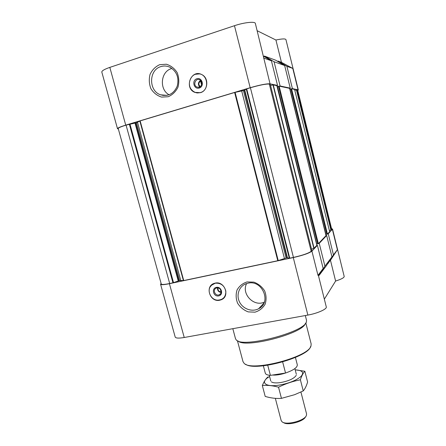 <?xml version="1.0" encoding="UTF-8"?>
<svg xmlns="http://www.w3.org/2000/svg" width="446" height="446" viewBox="0 0 446 446"><rect width="100%" height="100%" fill="white"/><g stroke="black" fill="none" stroke-linecap="round" stroke-linejoin="round"><path stroke-width="0.67" d="M201.352 81.189L201.988 83.631L201.358 81.2M221.16 292.47C218.557 292.046 217.353 290.519 217.564 287.876M220.357 289.292L221.065 291.935C218.702 291.617 217.715 290.279 218.116 287.938M270.259 84.283L269.306 84.054C266.067 83.831 259.767 85.058 250.407 87.745L246.264 89.027L244.358 90.36L234.641 92.484L140.144 120.888L136.415 122.767L126.067 125.12C120.888 126.714 118.274 127.846 118.218 128.52L161.274 284.041C161.703 284.743 164.507 284.57 169.692 283.517L173.527 282.664L179.582 280.523L183.724 280.562L277.774 260.72L286.12 258L287.447 257.766L289.303 258.24L293.44 257.414C302.672 255.313 308.582 253.267 311.185 251.282L311.865 250.518M270.047 83.831L255.352 23.437C255.19 21.252 244.129 22.4 234.462 25.706L250.189 87.706C260.035 84.885 266.652 83.592 270.047 83.831L277.546 85.437L276.838 85.649L273.264 84.891L270.555 85.398M250.189 87.706L125.733 125.125C120.297 126.798 117.549 127.985 117.493 128.693L118.352 129.006M279.397 86.189L280.094 85.983L290.246 88.152L289.588 88.347L279.14 86.134L277.334 86.608M294.572 89.417L291.756 88.804L292.403 88.615L298.051 89.824L292.782 68.405L281.454 62.345L275.929 40.023L257.175 30.729M297.426 90.008L331.768 229.539L297.699 90.17L296.768 89.869L294.8 90.309M297.789 90.555L298.329 89.992L298.051 89.824M263.592 58.025L271.413 60.807L263.541 56.174M274.067 61.749L264.372 56.045L275.561 60.171L284.648 65.512L274.067 61.749L280.094 85.983M277.546 85.437L271.413 60.807M290.246 88.152L284.648 65.512M162.734 95.004L162.84 95.405M234.462 25.706L109.828 67.385C104.392 69.269 101.721 70.842 101.816 72.09L117.493 128.693M298.329 89.992L285.931 39.583C285.329 38.59 281.989 38.735 275.929 40.023M264.372 56.045L264.55 56.77M281.454 62.345L277.936 61.046L278.087 61.659M331.768 229.539L329.399 230.632M329.661 231.736L327.598 233.944L328.245 233.804L332.538 229.066L344.2 276.464C344.156 277.719 341.29 279.246 335.604 281.041L324.342 299.154M331.796 228.742L332.538 229.066M326.662 235.482L326.009 235.622L318.544 243.505L319.241 243.354L326.662 235.482L331.958 256.896L324.922 266.19L319.197 275.282L326.561 265.459L331.958 256.896M318.522 275.89L323.16 268.514L317.987 275.355L311.921 251.126L317.385 245.328L316.677 245.478L314.068 248.232L311.531 249.136M311.921 251.126C309.195 253.211 302.985 255.357 293.278 257.571L169.413 283.695C163.966 284.793 161.023 284.977 160.571 284.241L161.106 283.444M317.987 275.355L318.299 275.009L326.282 306.915C327.18 309.045 317.457 313.41 307.868 315.077L184.231 337.494C178.79 338.414 175.78 338.263 175.2 337.053L160.571 284.241M323.16 268.514L317.385 245.328M319.241 243.354L324.922 266.19M328.061 263.079L330.458 260.263L337.388 249.727L332.387 229.406M330.458 260.263L335.604 281.041M319.113 274.948L319.197 275.282M219.739 300.219L221.205 299.773C230.392 296.506 224.672 280.679 215.156 283.115L214.264 283.355C204.547 286.137 209.927 302.611 219.739 300.219M247.039 281.933L253.863 282.134C258.39 283.818 261.98 286.728 264.629 290.864C266.379 295.414 266.53 299.885 265.091 304.295C262.727 308.208 259.36 310.84 254.973 312.172L248.205 311.888C243.745 310.182 240.216 307.294 237.612 303.224C235.873 298.753 235.689 294.332 237.06 289.95C239.34 286.02 242.669 283.349 247.039 281.933M328.245 233.804L333.457 254.917L337.388 249.727M333.457 254.917L328.133 263.369M327.598 233.944L325.948 234.507M289.811 88.414L326.009 235.622M318.544 243.505L316.604 244.157M290.006 89.155L291.756 88.804M326.171 235.455L289.588 88.347M316.866 245.278L276.838 85.649M200.444 92.673C208.126 90.767 209.135 77.883 201.793 74.594C191.222 68.801 183.752 88.163 194.813 92.372L200.444 92.673M159.657 64.687L166.369 64.23C170.868 65.612 174.47 68.416 177.179 72.648C179.013 77.409 179.275 82.259 177.971 87.182C175.746 91.67 172.502 94.853 168.226 96.732L161.558 97.089C157.137 95.678 153.591 92.891 150.932 88.726C149.115 84.049 148.819 79.265 150.051 74.376C152.197 69.883 155.398 66.655 159.657 64.687M277.936 61.046L286.895 66.315L292.782 68.405M286.895 66.315L292.403 88.615M245.657 364.248C255.028 371.825 308.827 357.118 310.516 346.575M237.417 340.683L243.003 361.628L244.068 363.25C251.12 372.154 309.195 357.023 311.007 345.817L311.146 343.877L305.805 322.871M238.136 341C244.887 348.694 303.191 333.508 305.326 323.495M232.829 328.685L235.499 338.698L236.224 339.869C241.972 348.555 305.672 331.963 306.447 321.577L306.508 320.2L305.32 315.539M247.959 283.199C262.371 279.519 271.904 302.472 258.624 308.738C252.185 312.278 243.081 309.067 239.597 302.115C236.001 295.213 238.984 286.416 245.908 283.801L247.959 283.199M264.339 302.104C253.88 307.244 241.052 293.752 246.632 283.545M223.335 298.446L220.335 299.913M210.161 286.929L212.29 284.347M215.24 283.21C220.815 282.825 224.349 285.468 225.838 291.149C225.877 296.897 223.111 299.907 217.542 300.175C210.573 299.918 206.398 290.078 211.287 285.395L215.24 283.21M216.355 287.363C221.55 286.26 223.864 294.923 218.64 295.915C213.461 296.991 211.148 288.389 216.355 287.363M216.817 287.943C220.748 286.951 223.045 293.501 219.22 294.784C215.173 296.54 212.151 289.393 216.382 288.06L216.817 287.943M160.85 66.61C163.922 65.651 166.949 65.857 169.92 67.223C176.828 71.46 179.264 77.766 177.229 86.145C173.75 93.855 168.214 96.743 160.627 94.814C148.529 91.079 148.585 69.961 160.85 66.61M169.112 94.803C159.099 89.568 160.577 71.589 171.409 68.634M199.786 87.076C197.717 84.489 198.002 82.254 200.633 80.364L200.572 81.088C198.37 82.889 198.314 84.762 200.399 86.708M200.572 81.088L201.631 85.153M199.351 87.243C202.623 85.013 202.785 82.538 199.83 79.817C195.571 77.559 192.549 85.309 196.976 87.093L199.351 87.243M199.278 88.04C204.72 86.424 202.255 76.991 196.842 78.741C191.429 80.397 193.887 89.757 199.278 88.04M200.46 92.545C209.888 90.209 207.981 73.551 198.264 73.841C190.682 73.322 186.344 84.573 191.908 90.098C194.35 92.59 197.204 93.404 200.46 92.545M199.747 73.869L195.454 74.287M193.308 91.341L195.136 92.406L197.31 93.002M263.357 365.809L265.286 373.14C265.665 374.389 267.371 375.136 270.399 375.37L267.745 365.257M270.399 375.37L285.535 373.029L282.664 361.979M285.535 373.029C293.496 370.225 297.415 367.487 297.309 364.8L295.419 357.458M272.473 375.047C276.208 375.309 280.54 374.64 285.473 373.034M283.489 422.529L283.483 422.529C287.207 425.891 303.91 421.542 305.516 416.793L305.521 416.787M275.338 398.35L281.17 420.55L282.106 421.832C286.176 425.529 304.635 420.723 306.38 415.51L306.575 413.933L300.922 392.034M304.847 371.256L307.606 382.016C306.48 385.862 305.031 388.828 303.252 390.913L294.605 394.699L281.365 398.378C276.107 398.724 270.716 398.072 265.203 396.416L262.326 385.528C267.316 385.037 272.718 385.595 278.533 387.195C285.602 383.672 292.888 381.207 300.392 379.808C301.641 375.878 303.129 373.029 304.847 371.256L295.185 369.818M267.923 376.948C265.877 378.676 264.01 381.536 262.326 385.528M281.454 398.373L278.533 387.195M303.252 390.913L300.392 379.808M271.346 381.809C272.919 382.952 275.996 383.203 280.567 382.579C288.913 380.973 294.143 378.554 296.25 375.326M269.596 376.508C259.762 382.016 264.779 387.423 279.051 385.138C288.975 383.365 296.317 380.444 301.078 376.363C304.35 372.466 302.388 370.292 295.191 369.84M109.828 67.385L125.733 125.125M169.413 283.695L184.231 337.494M293.278 257.571L307.868 315.077M296.768 89.869L331.283 230.052M296.428 89.919L330.965 230.181M294.566 89.401L329.666 231.758L294.577 89.406M291.539 88.76L327.442 234.111M290.909 88.888L326.846 234.312M279.14 86.134L318.36 243.7M278.449 86.273L317.708 243.923M277.468 86.563L316.732 244.135M273.264 84.891L314.068 248.232M272.991 84.918L313.828 248.35M270.254 84.255L311.871 250.552M269.306 84.054L311.185 251.282M250.407 87.745L293.44 257.414M246.694 88.86L289.749 258.195M246.264 89.027L289.303 258.24M244.776 90.192L287.447 257.766M244.358 90.36L287.007 257.816M243.46 90.627L286.12 258M241.715 91.068L284.431 258.463M235.109 92.367L278.226 260.598M234.641 92.484L277.774 260.72M140.144 120.888L183.724 280.562M139.843 121L183.412 280.601M137.524 122.349L180.73 280.378M136.415 122.767L179.582 280.523M135.612 123.007L178.779 280.696M135.032 123.141L178.222 280.857M129.937 123.994L173.527 282.664M129.346 124.133L172.959 282.831M126.067 125.12L169.692 283.517M277.111 85.71L316.877 245.261M270.27 84.266L311.882 250.529M163.074 95.444L162.963 95.026M258.624 308.738L263.943 303.068M221.205 299.773L221.484 299.545M219.22 294.784L220.698 293.591M160.627 94.814L166.994 95.383M198.888 87.349L196.976 87.093M195.136 92.406L194.813 92.372M296.345 374.305L294.867 368.591M270.767 380.968L269.267 375.259"/></g></svg>
